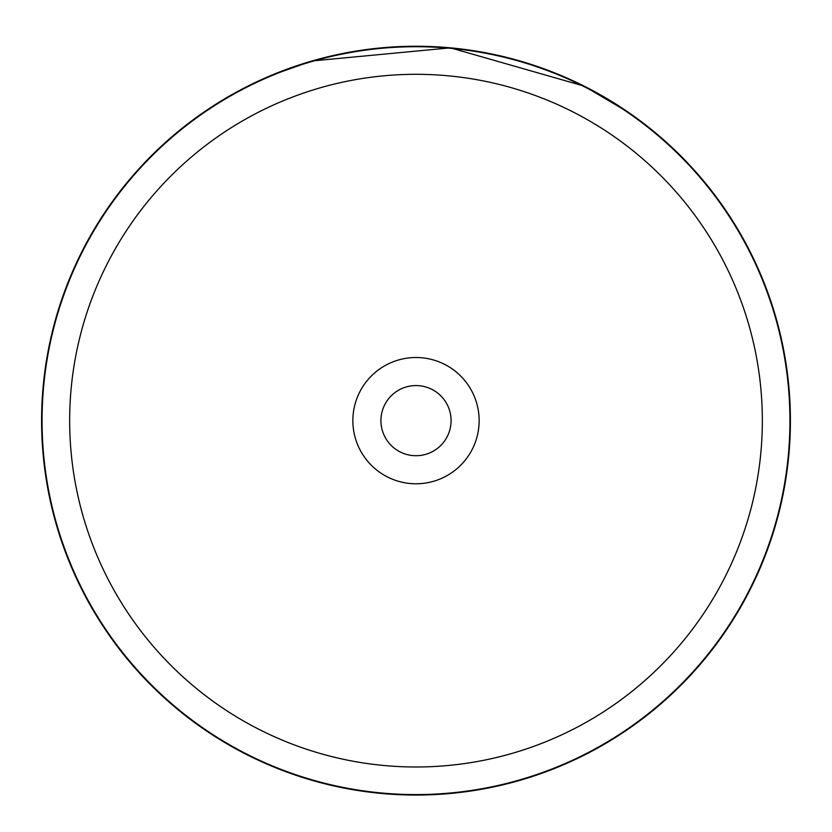 <?xml version="1.0" encoding="UTF-8"?>
<svg xmlns="http://www.w3.org/2000/svg" width="832" height="832" viewBox="0 0 832 832"><rect width="100%" height="100%" fill="white"/><g stroke="black" fill="none" stroke-linecap="round" stroke-linejoin="round"><path stroke-width="1.25" d="M762.341 420.649A346.341 346.341 0 0 0 416 74.308A346.341 346.341 0 0 0 69.659 420.649A346.341 346.341 0 0 0 416 766.99A346.341 346.341 0 0 0 762.341 420.649M789.932 420.649A373.932 373.932 0 0 0 416 46.717A373.932 373.932 0 0 0 42.068 420.649A373.932 373.932 0 0 0 416 794.581A373.932 373.932 0 0 0 789.932 420.649M352.862 420.649A63.138 63.138 0 0 0 416 483.777A63.138 63.138 0 0 0 479.138 420.649A63.138 63.138 0 0 0 416 357.51A63.138 63.138 0 0 0 352.862 420.649M380.921 420.649A35.079 35.079 0 0 0 416 455.718A35.079 35.079 0 0 0 451.079 420.649A35.079 35.079 0 0 0 416 385.57A35.079 35.079 0 0 0 380.921 420.649M266.999 77.168L257.889 81.276L271.658 75.192L312.062 60.965L450.445 47.84L584.085 86.102L628.607 112.466M624.749 109.845L619.715 106.517M613.662 102.679L606.362 98.249M598.146 93.538L588.744 88.483M577.138 82.701L574.413 81.411M523.234 61.932L520.645 61.173M481.894 52.094L470.07 50.17M568.89 78.884L574.829 81.609M582.265 85.186L584.178 86.143M591.219 89.783L593.59 91.042M519.095 60.715L509.974 58.23M492.981 54.246L490.506 53.737M444.319 47.32L434.179 46.686M424.32 46.342L397.394 46.706M392.777 46.966L373.37 48.682M371.353 48.922L357.739 50.804M348.244 52.426L336.586 54.766M318.822 59.082L301.246 64.262M298.657 65.114L295.922 66.03M313.414 60.58A374.4 374.4 0 0 1 351.946 51.771M790.4 420.649A374.4 374.4 0 0 0 416 46.249A374.4 374.4 0 0 0 41.6 420.649A374.4 374.4 0 0 0 416 795.049A374.4 374.4 0 0 0 790.4 420.649"/></g></svg>
